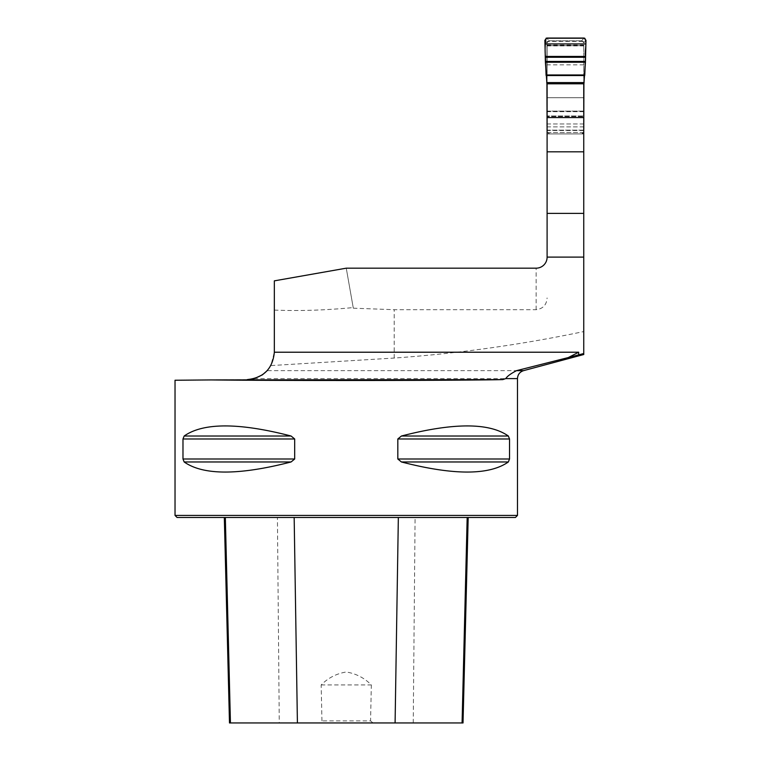 <?xml version="1.0" encoding="UTF-8"?>
<svg xmlns="http://www.w3.org/2000/svg" width="761" height="761" viewBox="0 0 761 761"><rect width="100%" height="100%" fill="white"/><g stroke="black" fill="none" stroke-linecap="round" stroke-linejoin="round"><path stroke-width="0.57" stroke-dasharray="3.81 2.85" d="M583.744 353.523L583.744 331.568C520.943 344.752 457.761 353.58 394.198 358.05L270.859 365.584L274.34 352.219L274.34 280.857L346.255 268.176L353.313 308.195L346.255 268.176L536.144 268.176A10.958 10.958 0 0 0 547.102 257.218L547.102 45.641L547.102 133.936L547.102 116.585L583.744 116.585L547.102 116.585L547.102 83.52M583.744 331.568L583.744 45.641L583.744 111.087L547.102 111.087M583.744 83.52L583.744 115.957L547.102 115.957L583.744 115.957L583.744 132.148L581.176 133.936L582.869 133.356L583.744 132.148L583.744 133.936L547.102 133.936L583.744 133.936L583.744 111.087M583.744 45.641L547.102 45.641L583.744 45.641M353.313 308.195L394.198 309.689L536.144 309.689C542.964 308.804 546.617 304.885 547.102 297.932M274.34 310.079C298.55 311.125 324.842 310.288 353.199 307.577M270.859 365.584L267.216 370.645L523.568 370.645M247.182 379.615L175.03 380.243M175.03 515.425L517.48 515.425M294.688 438.983L291.083 436.015C238.964 422.564 203.33 422.564 184.162 436.015L182.982 438.983L182.982 458.997L184.162 461.965C203.33 475.416 238.964 475.416 291.083 461.965L294.688 458.997L294.688 438.983L182.982 438.983M509.528 438.983L508.348 436.015C489.18 422.564 453.537 422.564 401.428 436.015L397.822 438.983L397.822 458.997L401.428 461.965C453.537 475.416 489.18 475.416 508.348 461.965L509.528 458.997L509.528 438.983L397.822 438.983M370.559 720.895L373.023 722.95L319.487 722.95L321.951 720.895L321.171 684.938C328.181 677.889 336.533 673.58 346.226 672.001C355.929 673.542 364.291 677.861 371.339 684.938L370.559 720.895L321.951 720.895M319.487 722.95L229.489 722.95M277.423 517.48L468.186 517.48L224.324 517.48L277.423 517.48L279.268 722.95M463.021 722.95L373.023 722.95M177.085 517.48L515.425 517.48M321.171 684.938L371.339 684.938M549.67 133.936L547.102 132.148L548.072 133.422L549.67 133.936L581.176 133.936L549.67 133.936A2.74 2.74 0 0 1 547.292 132.566L546.931 130.141L583.915 130.141L583.915 83.862M544.876 40.247L546.931 42.702L546.931 83.862M546.931 42.702L546.931 130.141M547.292 132.566L583.544 132.566L583.915 130.141M583.544 132.566A2.74 2.74 0 0 1 581.176 133.936M548.985 40.79L581.861 40.79L548.985 40.79L546.931 42.844L547.454 41.475A2.055 2.055 0 0 1 548.985 40.79L546.874 38.05M583.392 41.475L583.915 42.844L581.861 40.79A2.055 2.055 0 0 1 583.392 41.475L547.454 41.475M583.915 42.616L581.861 40.79M546.931 42.616L548.985 40.561M536.144 309.689L536.144 268.176A10.958 10.958 0 0 0 547.102 257.218M583.744 130.521L547.102 130.521M394.198 358.05L394.198 309.689M517.48 378.588L254.364 378.588M413.242 722.95L415.087 517.48M508.348 461.965L401.428 461.965M509.528 458.997L397.822 458.997M508.348 436.015L401.428 436.015M291.083 436.015L184.162 436.015M294.688 458.997L182.982 458.997M291.083 461.965L184.162 461.965M583.915 97.722L546.931 97.722L583.915 97.722M583.744 130.141L547.102 130.141M583.744 126.868L547.102 126.868M583.744 123.967L547.102 123.967M583.744 111.667L547.102 111.667M583.744 132.566L547.102 132.566M583.744 64.866L547.102 64.866M583.963 38.05L581.861 40.561M583.915 42.702L585.97 40.247M546.931 126.868L583.915 126.868M546.931 123.967L583.915 123.967M546.931 111.667L583.915 111.667M546.931 111.087L583.915 111.087M546.931 45.898L583.915 45.898M546.931 45.099L583.915 45.099"/><path stroke-width="1.14" d="M547.102 151.82L583.744 151.82L583.744 83.805L547.102 83.805L547.102 257.218A10.958 10.958 0 0 1 536.144 268.176L346.255 268.176L274.34 280.857L274.34 352.219C272.714 368.714 263.667 377.846 247.182 379.615L254.364 378.588L262.355 374.869M583.744 151.82L583.744 353.523L568.258 357.575L578.674 352.219L578.674 354.864M583.744 354.493L583.744 353.523M547.102 257.104L583.744 257.104M505.761 378.588L517.48 378.588L517.48 515.425L175.03 515.425L175.03 380.243L211.282 379.929C283.986 380.804 456.686 380.624 502.764 379.615L505.761 378.588C507.292 376.2 510.888 373.556 516.548 370.645L568.258 357.575M262.402 374.84L267.216 370.645M184.162 436.015C203.33 422.564 238.964 422.564 291.083 436.015L294.688 438.983L294.688 458.997L291.083 461.965C238.964 475.416 203.33 475.416 184.162 461.965L182.982 458.997L182.982 438.983L184.162 436.015L291.083 436.015M291.083 461.965L184.162 461.965M401.428 436.015C453.537 422.564 489.18 422.564 508.348 436.015L509.528 438.983L509.528 458.997L508.348 461.965C489.18 475.416 453.537 475.416 401.428 461.965L397.822 458.997L397.822 438.983L401.428 436.015L508.348 436.015M517.48 515.425L515.425 517.48L177.085 517.48L175.03 515.425M224.324 517.48L229.489 722.95L463.021 722.95L468.186 517.48M211.282 379.929L502.764 379.615M547.102 132.148L546.931 83.862L545.399 62.231L544.876 40.247L546.874 38.05L583.963 38.05L585.97 40.247L585.447 62.231L583.915 83.862L583.744 132.148M545.123 43.938L585.723 43.938M545.342 56.438L585.504 56.438M546.065 74.968L584.781 74.968L585.494 56.295C584.381 52.014 587.34 43.434 584.781 38.221L546.065 38.221C545.076 44.433 544.847 50.312 545.371 55.848L546.065 74.968L584.781 74.968M274.34 352.219L578.674 352.219M516.548 370.645L523.568 370.645L583.754 354.521M547.102 213.384L583.744 213.384M547.102 117.575L583.744 117.575M297.408 722.95L294.165 517.48M230.431 722.95L225.332 517.48M462.079 722.95L467.178 517.48M395.092 722.95L398.345 517.48M182.982 458.997L294.688 458.997M182.982 438.983L294.688 438.983M397.822 438.983L509.528 438.983M397.822 458.997L509.528 458.997M401.428 461.965L508.348 461.965M545.323 57.265L585.513 57.265M545.371 61.432L585.466 61.432M545.399 62.231L585.447 62.231M546.113 75.558L584.733 75.558M546.721 82.588L584.125 82.588M546.855 83.52L583.991 83.52M523.568 370.645C519.753 371.92 517.718 374.574 517.48 378.588"/></g></svg>
